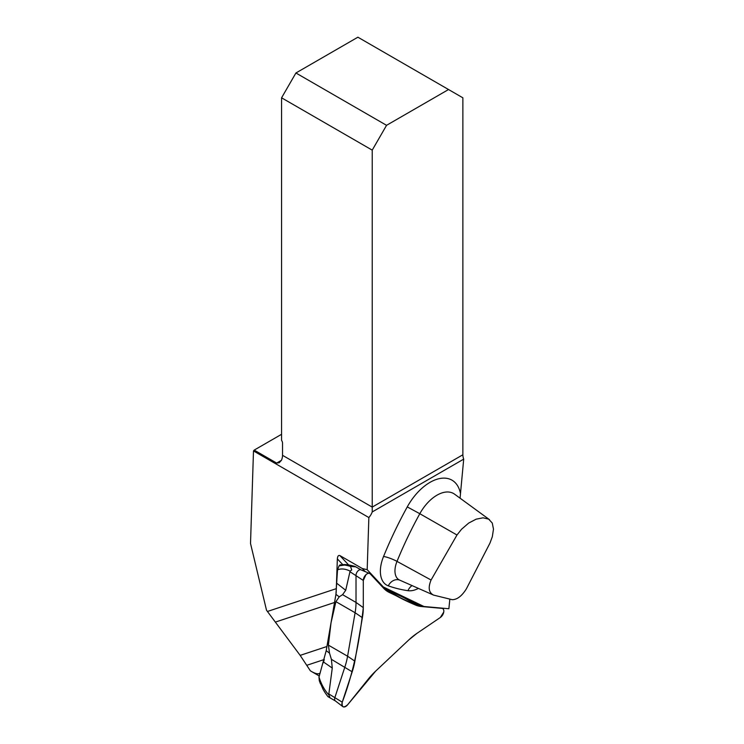 <?xml version="1.0" encoding="UTF-8"?>
<svg xmlns="http://www.w3.org/2000/svg" width="744" height="744" viewBox="0 0 744 744"><rect width="100%" height="100%" fill="white"/><g stroke="black" fill="none" stroke-linecap="round" stroke-linejoin="round"><path stroke-width="1.12" d="M320.264 672.799C319.018 674.483 316.135 674.064 311.615 671.572L310.35 670.79L300.167 655.371L266.519 610.247L250.514 543.473L253.49 450.938L368.857 517.545L367.183 569.681L362.356 568.556L339.896 555.591C338.446 555.043 337.599 556.131 337.358 558.865L336.139 593.21M324.133 659.993L323.277 662.848M433.557 595.098C428.777 592.643 427.949 587.611 431.074 580.013L456.983 535.001L461.522 529.272L468.683 523.079L476.16 519.163L483.07 517.815L488.659 519.135L492.268 523.051L493.486 529.161L492.305 536.777L489.952 543.12L466.442 588.727C461.931 595.981 457.197 599.636 452.222 599.692L433.557 595.098L399.565 580.069A10.807 8.779 109.7 0 1 399.584 580.078A10.807 8.779 109.7 0 0 388.284 585.835A30.169 17.419 -60 0 1 383.551 556.484A280.144 161.736 -60 0 1 407.266 506.906A43.98 25.389 -60 0 1 438.467 478.829A43.98 25.389 -60 0 1 460.49 493.56L463.707 459.132A10.137 5.85 60 0 1 462.87 454.77L462.87 97.808L448.539 89.531L386.555 125.318L295.917 72.986L357.892 37.2L448.539 89.531M281.576 434.291L254.197 450.101A10.137 5.85 -60 0 1 253.49 450.938M254.197 450.101L276.647 463.066L279.177 462.749L281.464 460.285A10.137 5.85 120 0 0 282.534 455.319L372.223 507.101L372.223 511.946L463.707 459.132M368.857 517.545A10.137 5.85 120 0 0 372.223 511.946M367.183 569.681L383.3 586.951L424.015 606.527L448.874 608.741L449.822 599.357M462.87 454.77L372.223 507.101L372.223 150.139L281.576 97.808L281.576 440.364A3.376 1.953 -120 0 1 282.534 443.117L282.534 455.319M281.576 97.808L295.917 72.986M386.555 125.318L372.223 150.139M460.08 498.192L460.49 493.56M424.015 606.527L418.742 604.844L383.16 587.741M382.044 586.542L383.3 586.951M365.202 571.615L362.356 568.556M355.632 566.826L350.498 566.407L351.735 569.923L350.099 571.104L345.709 590.299L342.575 594.67L339.236 596.818L335.907 601.654L331.034 622.756L328.392 645.141L329.508 653.13L331.396 659.333L332.27 668.047L328.727 694.766L329.778 696.979L327.983 696.663A72.066 58.785 115.7 0 1 323.082 689.353L319.26 680.453L318.99 677.049C321.241 684.229 324.486 690.134 328.727 694.766M335.498 701.006A4.194 2.427 -60 0 1 335.339 700.904A4.194 2.427 -60 0 1 334.902 697.472L344.844 667.098A55.251 31.899 120 0 0 347.588 656.217L355.102 612.731A55.251 31.899 120 0 0 356.023 602.435L356.023 575.261A4.194 2.427 -60 0 1 357.752 571.141A4.194 2.427 -60 0 1 360.933 569.83A4.194 2.427 -60 0 1 361.091 569.913M335.414 700.96L327.983 696.663M410.232 602.519A55.251 31.899 120 0 0 412.994 602.947L415.199 603.142M395.715 593.777L383.904 588.532M320.125 680.862L319.26 680.453M350.099 571.104C345.458 568.797 341.264 568.37 337.525 569.811L335.935 594.382L326.207 650.674L318.99 677.049M337.525 569.811L339.069 565.84L340.185 564.789L344.565 565.04L339.069 565.84M342.984 564.677C345.579 564.315 349.596 564.891 355.065 566.435M350.498 566.407A72.066 27.175 -133.3 0 0 344.565 565.04M354.869 661.174L362.384 617.687A54.042 31.201 120 0 0 363.295 607.615L363.295 580.441A5.403 3.125 -60 0 1 365.518 575.14A5.403 3.125 -60 0 1 369.61 573.447A5.403 3.125 -60 0 1 370.242 573.894L383.746 588.365A54.042 31.201 120 0 0 389.233 592.419L414.827 604.733A54.042 31.201 120 0 0 415.71 605.123A54.042 31.201 120 0 0 421.541 606.537L441.927 608.36A5.403 3.125 -60 0 1 442.503 608.499A5.403 3.125 -60 0 1 443.647 612.535A5.403 3.125 -60 0 1 440.346 617.483L416.9 633.386A54.042 31.201 120 0 0 408.735 639.98L375.627 671.153A54.042 31.201 120 0 0 368.01 679.421L347.625 704.773A5.403 3.125 -60 0 1 342.817 706.605A5.403 3.125 -60 0 1 342.249 702.187L352.2 671.823A54.042 31.201 120 0 0 354.869 661.174L347.588 656.217L328.392 645.141M408.735 639.98L375.627 671.153L347.625 704.773C343.477 708.251 341.682 707.386 342.249 702.187C354.442 669.991 359.882 638.082 363.295 607.615L363.295 580.441L365.964 574.694C367.703 573.178 369.136 572.908 370.242 573.894L383.746 588.365C393.576 594.707 403.936 600.157 414.827 604.733L421.541 606.537L441.927 608.36C443.424 608.629 444.029 609.866 443.74 612.08L440.346 617.483L416.9 633.386L408.735 639.98M267.514 611.447L336.409 588.625M334.456 602.51L275.745 621.965M300.167 655.371L326.886 646.517M324.263 659.51L306.881 665.266M489.506 519.675L454.584 494.183A33.21 19.177 120 0 0 419.811 513.713L456.983 535.001M407.266 506.906L419.811 513.713A269.375 155.524 120 0 0 397.008 561.385L431.074 580.013M383.551 556.484A10.807 2.037 -157.8 0 1 397.008 561.385A19.4 11.207 120 0 0 399.602 580.087M281.464 460.285L276.647 463.066M418.388 588.402A30.169 17.419 -60 0 1 407.982 590.69A280.144 161.736 -60 0 1 388.284 585.835M412.055 585.602A10.807 8.603 -81.8 0 0 407.982 590.69M342.761 564.649L337.358 558.865M339.896 555.591L348.62 564.947M350.229 571.913L363.295 580.441M329.108 694.124L342.249 702.187M331.396 659.333L352.2 671.823M404.048 597.785L412.994 602.947L421.541 606.537M386.945 590.02L400.412 597.795M342.575 594.67L356.023 602.435L363.295 607.615M335.907 601.654L355.102 612.731L362.384 617.687M441.927 608.36L441.22 608.062M335.935 594.382L339.236 596.818M337.097 583.519L345.709 590.299M332.27 668.047L323.538 662.021M329.508 653.13L326.207 650.674M319.306 676.008L311.615 671.572M361.017 569.867L355.13 566.472M360.933 569.83L369.61 573.447M441.527 608.09L442.503 608.499M335.339 700.904L342.817 706.605M320.459 683.866L319.297 680.667"/></g></svg>
